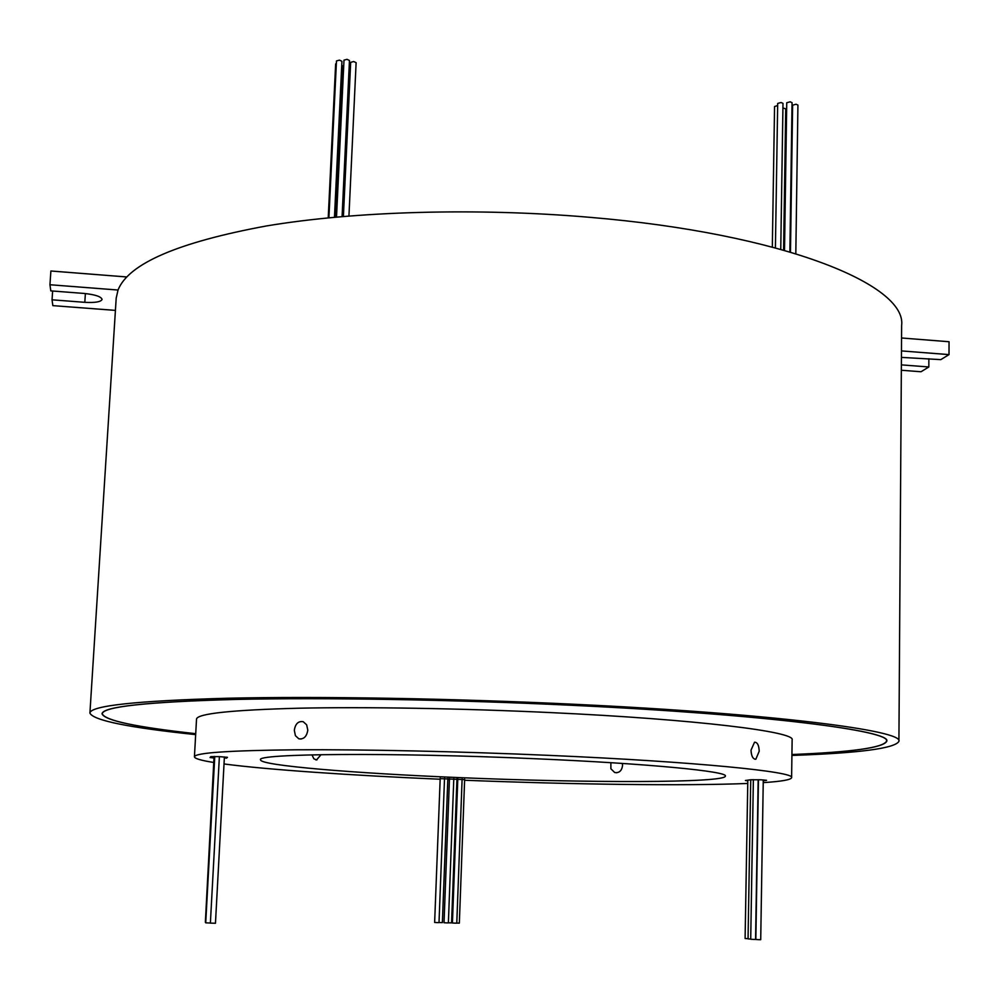 <?xml version="1.0" encoding="UTF-8"?>
<svg xmlns="http://www.w3.org/2000/svg" width="999" height="999" viewBox="0 0 999 999"><rect width="100%" height="100%" fill="white"/><g stroke="black" fill="none" stroke-linecap="round" stroke-linejoin="round"><path stroke-width="1.5" d="M784.515 250.312L786.737 102.747L790.197 101.811L792.057 102.685L789.872 251.86M790.471 252.035L792.619 105.17L796.078 104.233L797.926 105.095L795.816 253.634M782.929 107.954L785.726 108.854L783.591 250.05M772.327 246.978L774.562 106.518L777.647 105.557M775.411 247.802L777.684 103.434L781.131 102.497L782.991 103.372L780.756 249.263M348.938 215.984L356.119 62.7L353.671 61.526L350.674 62.338L343.394 216.446M342.083 216.558L349.463 60.502L347.003 59.328L343.993 60.14L336.513 217.058M334.465 217.245L341.933 61.301L339.46 60.127L336.476 60.939L328.908 217.782M336.363 63.312L335.652 63.924L328.221 217.844M343.756 65.322L342.307 66.109L335.09 217.195M350.562 64.685L349.8 65.322L342.657 216.508M572.614 705.331C452.822 699.587 323.688 697.452 235.489 699.437C147.178 701.897 102.772 706.693 102.26 713.823C105.032 720.529 136.189 727.147 195.717 733.678C136.039 727.16 104.808 720.529 102.023 713.81C102.535 706.68 146.965 701.872 235.327 699.412C323.576 697.427 452.797 699.562 572.677 705.319C766.108 714.46 892.045 730.856 886.787 741.221C883.541 747.714 851.922 752.147 791.932 754.52C851.772 752.135 883.316 747.702 886.55 741.208C891.807 730.856 765.921 714.472 572.614 705.331M748.051 938.673L745.104 938.498L747.814 780.144M758.179 779.707L755.569 939.422L753.833 939.422L750.711 939.235L753.371 779.645M750.711 939.06L748.051 938.885L750.736 779.769M763.273 779.919L760.714 939.684L758.978 939.684L755.843 939.497L758.453 779.707M444.53 778.258L439.011 922.601L437.137 922.589L434.64 922.452L440.209 778.159M447.852 778.396L442.37 922.601L439.011 922.539M456.968 778.77L451.573 922.889L448.376 922.826M462.112 778.983L456.78 923.151L454.92 923.138L452.422 923.001L457.804 778.808M453.808 778.646L448.376 922.889L446.516 922.876L444.018 922.739L449.488 778.458M224.4 756.917L215.459 923.263L210.377 923.113L219.38 756.618M210.389 923.026L205.719 922.839L214.773 756.493M205.732 922.564L214.385 756.493M464.647 779.12L459.34 923.126L456.78 923.088M205.357 922.289L214.061 756.48M464.635 779.62L440.197 778.633M763.261 780.781L766.583 780.306L760.863 779.794L750.798 779.757L745.416 780.481L747.801 780.806M224.325 758.378L227.485 757.342L219.468 756.63L210.789 756.643L210.065 757.529L213.973 758.016M307.804 730.157C306.718 736.625 303.721 739.51 298.813 738.798L295.417 735.676L294.318 730.319C295.317 723.813 298.289 720.941 303.209 721.69L306.656 724.812L307.804 730.157M759.203 751.26L755.843 759.215C752.959 759.19 751.348 756.168 751.011 750.149L754.545 742.207C757.417 742.232 758.965 745.242 759.203 751.26M622.352 763.436L622.552 765.521C621.79 770.828 619.18 773.164 614.71 772.527L610.889 768.78L610.876 762.699M321.091 754.657L316.521 759.914L313.873 758.79L311.963 754.844M458.129 777.559C585.514 783.066 725.511 783.079 725.399 776.098C728.159 771.428 648.763 763.623 536.013 758.765C391.795 752.284 254.27 753.558 260.589 759.864C260.077 765.496 353.658 773.251 458.129 777.559M195.667 734.615C128.609 727.597 93.357 720.429 89.91 713.099C90.36 705.744 136.114 700.799 227.185 698.239C318.206 696.178 451.735 698.376 575.536 704.332C775.149 713.798 904.37 730.706 898.913 741.345C894.967 748.413 859.302 753.109 791.92 755.431M89.91 713.099L116.196 298.152L118.032 290.035C128.446 263.674 177.922 242.32 266.458 225.949C354.408 211.214 476.66 207.58 589.797 217.32C782.242 233.404 907.017 284.503 901.635 325.574L898.913 741.345M213.736 762.474C201.011 760.451 194.58 758.553 194.43 756.78L196.528 719.068C197.365 713.611 231.406 709.989 298.639 708.216C365.422 706.768 461.588 708.378 551.286 712.624C696.765 719.392 795.916 731.792 792.132 739.872L791.608 777.634C791.133 779.769 781.668 781.43 763.224 782.629M449.438 779.62L447.814 779.557M440.172 779.232C350.849 775.374 267.233 769.68 224.026 763.96M194.43 756.78C195.18 752.784 229.233 750.461 296.603 749.787C363.536 749.362 459.99 751.448 549.962 755.406C695.903 761.738 795.366 771.765 791.608 777.634M747.764 783.441C686.213 786.026 572.677 784.515 464.61 780.244M457.754 779.969L456.918 779.932M447.827 778.995L449.463 779.07M456.943 779.37L457.779 779.407M115.422 310.389L52.847 305.632L52.035 299.812L84.803 302.322C95.167 302.884 100.924 301.91 102.085 299.4C101.136 296.578 95.142 294.593 84.103 293.444L50.799 290.871L49.95 284.74L118.032 290.035M49.95 284.74L50.887 270.991L126.798 276.973M52.635 291.009L52.035 299.812M901.473 350.911L949.013 354.608L940.821 359.628L901.423 357.38M901.385 364.872L928.833 366.97L921.028 371.753L901.348 370.254M901.56 337.987L949.05 341.733L949.013 354.608M928.87 358.703L928.833 366.97M85.39 293.556L84.803 302.322M226.698 757.142L226.636 758.204M102.323 712.924L102.26 713.823M301.124 739.035L298.888 738.798M754.819 759.215L755.744 759.215M614.71 772.527L616.82 772.751M316.995 759.864L315.784 759.864M886.55 740.309L886.55 741.208"/></g></svg>
